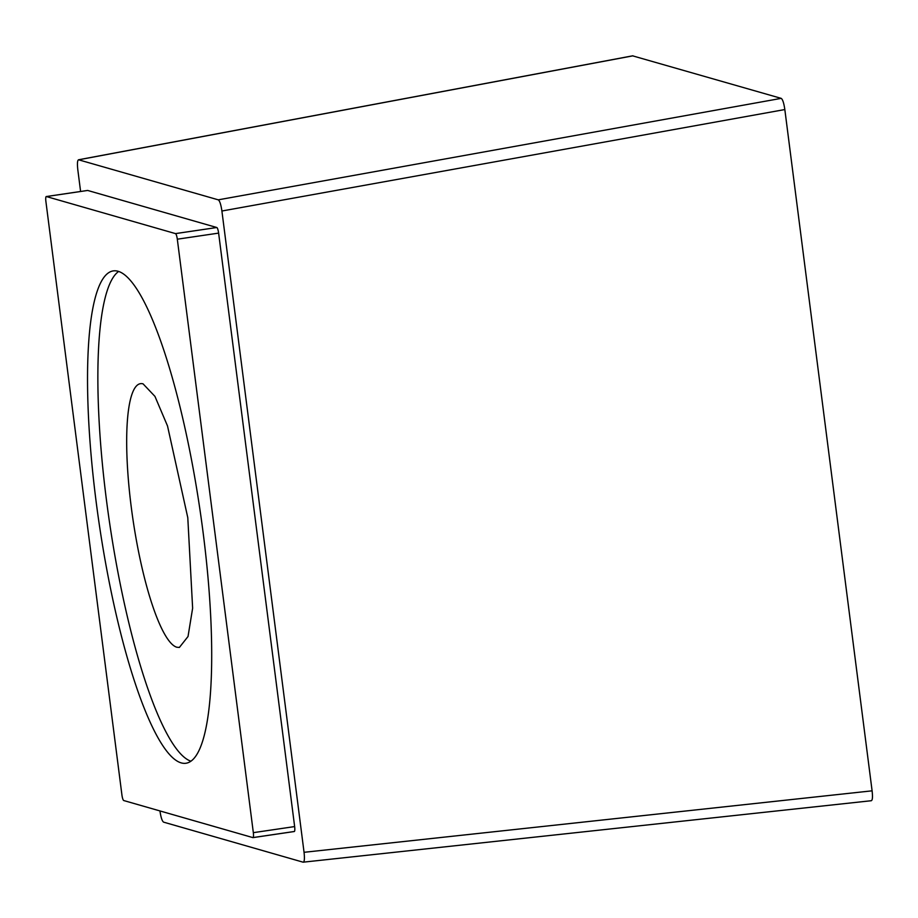 <?xml version="1.0" encoding="UTF-8"?>
<svg xmlns="http://www.w3.org/2000/svg" width="918" height="918" viewBox="0 0 918 918"><rect width="100%" height="100%" fill="white"/><g stroke="black" fill="none" stroke-linecap="round" stroke-linejoin="round"><path stroke-width="1.38" d="M176.818 647.236L179.389 647.431L188.029 636.495L192.631 608.198L187.788 517.683L167.524 425.986L154.947 396.381L143.07 383.862A133.305 27.265 -98.4 0 0 140.5 383.667A133.305 27.265 -98.4 0 0 132.1 513.426A133.305 27.265 -98.4 0 0 176.818 647.236M118.674 271.43A248.847 50.892 -98.4 0 0 106.465 500.207A248.847 50.892 -98.4 0 0 190.887 761.194M203.096 532.429A248.847 50.892 -98.4 0 0 113.327 270.89A248.847 50.892 -98.4 0 0 96.138 501.721A248.847 50.892 -98.4 0 0 185.906 763.26A248.847 50.892 -98.4 0 0 203.096 532.429M632.594 55.837L781.184 98.364C782.664 99.328 783.88 103.057 784.833 109.552L872.1 790.823C872.811 797.249 872.49 800.542 871.159 800.691M871.354 800.714L303.112 862.186C304.432 862.036 304.742 858.743 304.053 852.306L221.904 211.014C220.974 204.611 219.758 200.881 218.266 199.837L78.523 159.778L632.709 55.814M123.746 800.542L252.863 837.606A5.336 1.09 -98.4 0 0 252.966 837.618A5.336 1.09 -98.4 0 0 253.334 832.66L177.312 239.196A5.336 1.09 -98.4 0 0 175.487 233.608L46.37 196.544A5.336 1.09 -98.4 0 0 46.267 196.544A5.336 1.09 -98.4 0 0 45.9 201.49L121.922 794.954A5.336 1.09 -98.4 0 0 123.746 800.542M632.972 55.826L78.741 159.789C77.422 159.939 77.112 163.232 77.8 169.658L80.6 191.483M159.95 810.938L159.95 810.95C160.891 817.364 162.107 821.094 163.588 822.138L303.112 862.186M253.334 832.66L294.644 826.579A5.336 1.09 81.6 0 1 294.276 831.524A5.336 1.09 81.6 0 1 294.173 831.513L253.058 837.572M294.644 826.579L218.622 233.115A5.336 1.09 81.6 0 0 216.797 227.515L87.68 190.451A5.336 1.09 81.6 0 0 87.577 190.451A5.336 1.09 81.6 0 0 87.485 190.485M781.184 98.364L218.266 199.837M784.833 109.552L221.904 211.014M872.1 790.823L304.053 852.306M177.312 239.196L218.622 233.115M175.487 233.608L216.797 227.515M46.37 196.544L87.68 190.451M252.966 837.618L294.276 831.524M46.267 196.544L87.577 190.451"/></g></svg>
